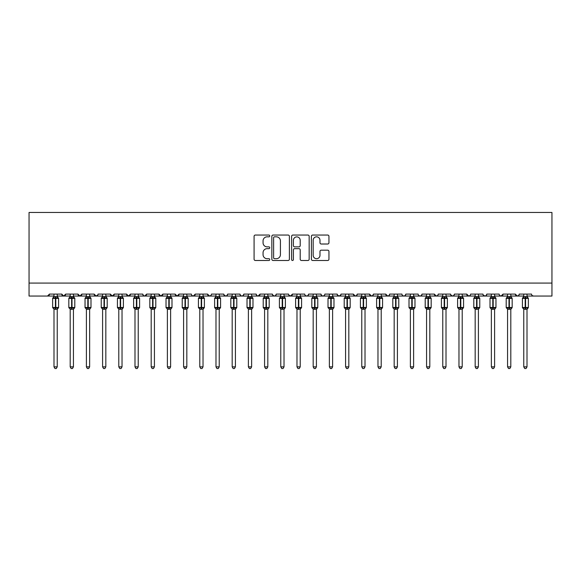 <?xml version="1.0" encoding="UTF-8"?>
<svg xmlns="http://www.w3.org/2000/svg" width="581" height="581" viewBox="0 0 581 581"><rect width="100%" height="100%" fill="white"/><g stroke="black" fill="none" stroke-linecap="round" stroke-linejoin="round"><path stroke-width="0.87" d="M269.766 235.937A0.893 0.893 0 0 0 268.872 235.044L255.357 235.044A1.271 1.271 0 0 0 254.086 236.322L254.086 259.213A1.271 1.271 0 0 0 255.357 260.484L268.872 260.484A0.893 0.893 0 0 0 269.766 259.598A0.893 0.893 0 0 0 268.872 258.705L267.129 258.705A4.067 4.067 0 0 1 263.055 254.638L263.055 252.728A4.067 4.067 0 0 1 267.129 248.661L268.872 248.661A0.893 0.893 0 0 0 269.766 247.767A0.893 0.893 0 0 0 268.872 246.874L267.129 246.874A4.067 4.067 0 0 1 263.055 242.807L263.055 240.897A4.067 4.067 0 0 1 267.129 236.83L268.872 236.83A0.893 0.893 0 0 0 269.766 235.937M327.677 244.013A1.271 1.271 0 0 0 328.948 242.742L328.948 236.322A1.271 1.271 0 0 0 327.677 235.044L312.665 235.044A1.271 1.271 0 0 0 311.394 236.322L311.394 259.213A1.271 1.271 0 0 0 312.665 260.484L327.677 260.484A1.271 1.271 0 0 0 328.948 259.213L328.948 251.457A1.271 1.271 0 0 0 327.677 250.186L321.249 250.186A1.271 1.271 0 0 0 319.978 251.457L319.978 255.306A3.406 3.406 0 0 1 316.58 258.705A3.406 3.406 0 0 1 313.174 255.306L313.174 240.229A3.406 3.406 0 0 1 316.58 236.83A3.406 3.406 0 0 1 319.978 240.229L319.978 242.742A1.271 1.271 0 0 0 321.249 244.013L327.677 244.013M29.05 283.078L551.95 283.078L551.95 212.457L29.05 212.457L29.05 296.041L47.519 296.041L49.458 294.095L61.775 294.095L62.479 295.598M289.389 236.322A1.271 1.271 0 0 0 288.118 235.044L273.106 235.044A1.271 1.271 0 0 0 271.835 236.322L271.835 259.213A1.271 1.271 0 0 0 273.106 260.484L288.118 260.484A1.271 1.271 0 0 0 289.389 259.213L289.389 236.322M292.882 235.044L307.894 235.044A1.271 1.271 0 0 1 309.165 236.322L309.165 259.213A1.271 1.271 0 0 1 307.894 260.484L301.474 260.484A1.271 1.271 0 0 1 300.203 259.213L300.203 249.932A1.271 1.271 0 0 0 298.925 248.661L294.669 248.661A1.271 1.271 0 0 0 293.39 249.932L293.39 259.598A0.893 0.893 0 0 1 292.504 260.484A0.893 0.893 0 0 1 291.611 259.598L291.611 236.322A1.271 1.271 0 0 1 292.882 235.044M57.236 296.041L63.714 296.041L61.775 294.095A1.946 1.946 0 0 0 63.714 296.041A1.946 1.946 0 0 0 65.66 294.095L77.97 294.095A1.946 1.946 0 0 0 79.917 296.041A1.946 1.946 0 0 0 81.856 294.095L94.173 294.095A1.946 1.946 0 0 0 96.112 296.041A1.946 1.946 0 0 0 98.058 294.095L110.368 294.095A1.946 1.946 0 0 0 112.315 296.041A1.946 1.946 0 0 0 114.254 294.095L126.571 294.095A1.946 1.946 0 0 0 128.51 296.041A1.946 1.946 0 0 0 130.456 294.095L142.766 294.095A1.946 1.946 0 0 0 144.713 296.041A1.946 1.946 0 0 0 146.652 294.095L158.962 294.095A1.946 1.946 0 0 0 160.908 296.041A1.946 1.946 0 0 0 162.854 294.095L175.164 294.095A1.946 1.946 0 0 0 177.111 296.041A1.946 1.946 0 0 0 179.05 294.095L191.36 294.095A1.946 1.946 0 0 0 193.306 296.041A1.946 1.946 0 0 0 195.252 294.095L207.562 294.095A1.946 1.946 0 0 0 209.509 296.041A1.946 1.946 0 0 0 211.448 294.095L223.758 294.095A1.946 1.946 0 0 0 225.704 296.041A1.946 1.946 0 0 0 227.65 294.095L239.96 294.095A1.946 1.946 0 0 0 241.907 296.041A1.946 1.946 0 0 0 243.846 294.095L256.156 294.095A1.946 1.946 0 0 0 258.102 296.041A1.946 1.946 0 0 0 260.048 294.095L272.358 294.095A1.946 1.946 0 0 0 274.305 296.041A1.946 1.946 0 0 0 276.244 294.095L288.554 294.095A1.946 1.946 0 0 0 290.5 296.041A1.946 1.946 0 0 0 292.446 294.095L304.756 294.095A1.946 1.946 0 0 0 306.695 296.041A1.946 1.946 0 0 0 308.642 294.095L320.952 294.095A1.946 1.946 0 0 0 322.898 296.041A1.946 1.946 0 0 0 324.844 294.095L337.154 294.095A1.946 1.946 0 0 0 339.093 296.041A1.946 1.946 0 0 0 341.04 294.095L353.35 294.095A1.946 1.946 0 0 0 355.296 296.041A1.946 1.946 0 0 0 357.242 294.095L369.552 294.095A1.946 1.946 0 0 0 371.491 296.041A1.946 1.946 0 0 0 373.438 294.095L385.748 294.095A1.946 1.946 0 0 0 387.694 296.041A1.946 1.946 0 0 0 389.64 294.095L401.95 294.095A1.946 1.946 0 0 0 403.889 296.041A1.946 1.946 0 0 0 405.836 294.095L418.146 294.095A1.946 1.946 0 0 0 420.092 296.041A1.946 1.946 0 0 0 422.038 294.095L434.348 294.095A1.946 1.946 0 0 0 436.287 296.041A1.946 1.946 0 0 0 438.234 294.095L450.544 294.095A1.946 1.946 0 0 0 452.49 296.041A1.946 1.946 0 0 0 454.429 294.095L466.746 294.095A1.946 1.946 0 0 0 468.685 296.041A1.946 1.946 0 0 0 470.632 294.095L482.942 294.095A1.946 1.946 0 0 0 484.888 296.041A1.946 1.946 0 0 0 486.827 294.095L499.144 294.095A1.946 1.946 0 0 0 501.083 296.041A1.946 1.946 0 0 0 503.03 294.095L515.34 294.095A1.946 1.946 0 0 0 517.286 296.041A1.946 1.946 0 0 0 519.225 294.095L531.542 294.095A1.946 1.946 0 0 0 533.481 296.041L532.232 295.584M519.225 294.095L518.869 295.228M510.808 296.041L517.286 296.041L515.34 294.095L516.051 295.598M494.605 296.041L501.083 296.041L503.03 294.095L502.318 295.598M486.827 294.095L486.123 295.598M462.207 296.041L468.685 296.041L466.746 294.095L467.458 295.598M454.429 294.095L453.725 295.598L452.49 296.041L450.754 294.974M450.544 294.095L451.255 295.598M438.234 294.095L437.871 295.228M429.809 296.041L436.287 296.041L434.348 294.095L435.06 295.598M422.038 294.095L421.327 295.598L420.092 296.041L418.843 295.584M405.836 294.095L405.124 295.598L403.889 296.041L402.64 295.584M389.64 294.095L389.277 295.228M381.216 296.041L387.694 296.041L385.748 294.095L386.459 295.598M373.438 294.095L372.726 295.598M365.013 296.041L371.491 296.041L369.552 294.095L370.264 295.598M357.242 294.095L356.531 295.598M348.818 296.041L355.296 296.041L353.35 294.095L353.713 295.228M341.04 294.095L340.328 295.598M337.154 294.095L337.866 295.598M320.952 294.095L321.663 295.598L322.898 296.041L324.147 295.584M308.642 294.095L307.93 295.598M284.022 296.041L290.5 296.041L292.446 294.095L291.735 295.598M276.244 294.095L275.532 295.598L274.305 296.041L272.569 294.974M272.358 294.095L273.07 295.598M256.156 294.095L256.867 295.598M243.846 294.095L243.134 295.598L241.907 296.041L240.65 295.584M239.96 294.095L240.672 295.598M227.65 294.095L226.939 295.598L225.704 296.041L223.968 294.974M223.758 294.095L224.469 295.598M203.023 296.041L209.509 296.041L207.562 294.095L208.274 295.598M186.828 296.041L193.306 296.041L195.252 294.095L194.541 295.598M170.625 296.041L177.111 296.041L179.05 294.095L178.338 295.598M154.43 296.041L160.908 296.041L162.854 294.095L162.143 295.598M138.227 296.041L144.713 296.041L146.652 294.095L145.94 295.598M142.766 294.095L143.478 295.598L144.713 296.041L151.191 296.041M122.032 296.041L128.51 296.041L130.456 294.095L129.745 295.598M134.988 296.041L128.51 296.041L126.571 294.095L127.275 295.598M105.829 296.041L112.315 296.041L114.254 294.095L113.542 295.598M118.793 296.041L112.315 296.041L110.368 294.095L111.08 295.598M89.634 296.041L96.112 296.041L94.173 294.095L94.877 295.598M70.192 296.041L63.714 296.041L65.66 294.095L64.949 295.598M551.95 283.078L551.95 296.041L527.003 296.041M47.519 296.041L49.458 294.095A1.946 1.946 0 0 1 47.519 296.041L53.997 296.041M73.438 296.041L79.917 296.041L81.856 294.095M86.395 296.041L79.917 296.041L77.97 294.095M102.59 296.041L96.112 296.041L97.848 294.974M167.386 296.041L160.908 296.041L158.962 294.095M183.589 296.041L177.111 296.041L175.164 294.095M199.784 296.041L193.306 296.041L192.057 295.584M215.987 296.041L209.509 296.041L210.758 295.584M251.624 296.041L258.102 296.041L260.048 294.095M264.58 296.041L258.102 296.041L256.853 295.584M296.978 296.041L290.5 296.041L288.764 294.974M300.217 296.041L306.695 296.041L307.952 295.584M313.181 296.041L306.695 296.041L305.446 295.584M332.615 296.041L339.093 296.041L340.829 294.974M345.579 296.041L339.093 296.041L337.365 294.974M361.774 296.041L355.296 296.041L356.545 295.584M377.977 296.041L371.491 296.041L372.748 295.584M394.172 296.041L387.694 296.041L388.943 295.584M442.773 296.041L436.287 296.041L437.544 295.584M475.171 296.041L468.685 296.041L469.942 295.584M478.41 296.041L484.888 296.041L486.137 295.584M491.366 296.041L484.888 296.041L483.152 294.974M507.562 296.041L501.083 296.041L499.834 295.584M523.764 296.041L517.286 296.041L518.535 295.584M274.501 236.83A0.893 0.893 0 0 0 273.615 237.716L273.615 257.819A0.893 0.893 0 0 0 274.501 258.705L276.345 258.705A4.067 4.067 0 0 0 280.42 254.638L280.42 240.897A4.067 4.067 0 0 0 276.345 236.83L274.501 236.83M300.203 240.294A3.406 3.406 0 0 0 296.797 236.888A3.406 3.406 0 0 0 293.39 240.294L293.39 245.603A1.271 1.271 0 0 0 294.669 246.874L298.925 246.874A1.271 1.271 0 0 0 300.203 245.603L300.203 240.294M53.946 309.034L52.639 307.48L58.594 307.48L58.594 298.402L57.236 296.455L58.173 297.799A0.646 0.646 0 0 1 58.594 298.402L52.639 298.402A0.646 0.646 0 0 1 53.06 297.799L52.639 298.402L52.639 307.48A0.646 0.646 0 0 0 53.06 308.083L53.525 307.603L55.42 308.061L57.708 307.603L57.984 308.017A1.423 1.358 0 0 0 57.236 309.215L53.997 309.215A1.423 1.358 0 0 0 53.249 308.017M58.594 307.48A0.646 0.646 0 0 1 58.173 308.083L58.594 307.48L58.594 298.402M53.997 296.666L57.236 296.666A1.423 1.358 180 0 0 57.984 297.864L57.708 298.278L55.812 297.821L53.525 298.278L53.249 297.864A1.423 1.358 180 0 0 53.997 296.666L53.997 294.095M53.997 296.731L53.525 298.278L53.249 297.864M57.236 309.208L57.236 366.858L53.997 366.858L53.997 309.208M55.42 296.542L55.42 309.339L53.997 309.15L53.525 307.603M57.236 294.095L57.236 296.673M57.236 296.731L57.708 298.278M57.708 307.603L57.236 309.15M57.236 366.858L56.263 368.543L54.97 368.543L53.997 366.858M70.141 309.034L68.834 307.48L74.796 307.48L74.796 298.402L73.438 296.455L74.368 297.799A0.646 0.646 0 0 1 74.796 298.402L68.834 298.402A0.646 0.646 0 0 1 69.262 297.799L68.834 298.402L68.834 307.48A0.646 0.646 0 0 0 69.262 308.083L69.727 307.603L71.623 308.061L73.903 307.603L74.186 308.017A1.423 1.358 0 0 0 73.438 309.215L70.192 309.215A1.423 1.358 0 0 0 69.444 308.017M74.796 307.48A0.646 0.646 0 0 1 74.368 308.083L74.796 307.48L74.796 298.402M70.192 296.666L73.438 296.666A1.423 1.358 180 0 0 74.186 297.864L73.903 298.278L72.008 297.821L69.727 298.278L69.444 297.864A1.423 1.358 180 0 0 70.192 296.666L70.192 294.095M86.344 309.034L85.037 307.48L90.992 307.48L90.992 298.402L89.634 296.455L90.571 297.799A0.646 0.646 0 0 1 90.992 298.402L85.037 298.402A0.646 0.646 0 0 1 85.458 297.799L85.037 298.402L85.037 307.48A0.646 0.646 0 0 0 85.458 308.083L85.923 307.603L87.818 308.061L90.106 307.603L90.382 308.017A1.423 1.358 0 0 0 89.634 309.215L86.395 309.215A1.423 1.358 0 0 0 85.647 308.017M90.992 307.48A0.646 0.646 0 0 1 90.571 308.083L90.992 307.48L90.992 298.402M86.395 296.666L89.634 296.666A1.423 1.358 180 0 0 90.382 297.864L90.106 298.278L88.21 297.821L85.923 298.278L85.647 297.864A1.423 1.358 180 0 0 86.395 296.666L86.395 294.095M102.539 309.034L101.232 307.48L107.194 307.48L107.194 298.402L105.829 296.455L106.766 297.799A0.646 0.646 0 0 1 107.194 298.402L101.232 298.402A0.646 0.646 0 0 1 101.66 297.799L101.232 298.402L101.232 307.48A0.646 0.646 0 0 0 101.66 308.083L102.125 307.603L104.021 308.061L106.301 307.603L106.584 308.017A1.423 1.358 0 0 0 105.829 309.215L102.59 309.215A1.423 1.358 0 0 0 101.842 308.017M107.194 307.48A0.646 0.646 0 0 1 106.766 308.083L107.194 307.48L107.194 298.402M102.59 296.666L105.829 296.666A1.423 1.358 180 0 0 106.584 297.864L106.301 298.278L104.406 297.821L102.125 298.278L101.842 297.864A1.423 1.358 180 0 0 102.59 296.666L102.59 294.095M118.735 309.034L117.435 307.48L123.39 307.48L123.39 298.402L122.032 296.455L122.969 297.799A0.646 0.646 0 0 1 123.39 298.402L117.435 298.402A0.646 0.646 0 0 1 117.856 297.799L117.435 298.402L117.435 307.48A0.646 0.646 0 0 0 117.856 308.083L118.321 307.603L120.216 308.061L122.504 307.603L122.78 308.017A1.423 1.358 0 0 0 122.032 309.215L118.793 309.215A1.423 1.358 0 0 0 118.045 308.017M123.39 307.48A0.646 0.646 0 0 1 122.969 308.083L123.39 307.48L123.39 298.402M118.793 296.666L122.032 296.666A1.423 1.358 180 0 0 122.78 297.864L122.504 298.278L120.608 297.821L118.321 298.278L118.045 297.864A1.423 1.358 180 0 0 118.793 296.666L118.793 294.095M70.192 296.731L69.727 298.278L69.444 297.864M73.438 309.208L73.438 366.858L70.192 366.858L70.192 309.208M71.623 296.542L71.623 309.339L70.192 309.15L69.727 307.603M73.438 294.095L73.438 296.673M73.438 296.731L73.903 298.278M73.903 307.603L73.438 309.15M73.438 366.858L72.465 368.543L71.165 368.543L70.192 366.858M86.395 296.731L85.923 298.278L85.647 297.864M89.634 309.208L89.634 366.858L86.395 366.858L86.395 309.208M87.818 296.542L87.818 309.339L86.395 309.15L85.923 307.603M89.634 294.095L89.634 296.673M89.634 296.731L90.106 298.278M90.106 307.603L89.634 309.15M89.634 366.858L88.661 368.543L87.368 368.543L86.395 366.858M102.59 296.731L102.125 298.278L101.842 297.864M105.829 309.208L105.829 366.858L102.59 366.858L102.59 309.208M104.021 296.542L104.021 309.339L102.59 309.15L102.125 307.603M105.829 294.095L105.829 296.673M105.836 296.731L106.301 298.278M106.301 307.603L105.836 309.15M105.829 366.858L104.863 368.543L103.563 368.543L102.59 366.858M118.793 296.731L118.321 298.278L118.045 297.864M122.032 309.208L122.032 366.858L118.793 366.858L118.793 309.208M120.216 296.542L120.216 309.339L118.793 309.15L118.321 307.603M122.032 294.095L122.032 296.673M122.032 296.731L122.504 298.278M122.504 307.603L122.032 309.15M122.032 366.858L121.059 368.543L119.766 368.543L118.793 366.858M134.937 309.034L133.63 307.48L139.593 307.48L139.593 298.402L138.227 296.455L139.164 297.799A0.646 0.646 0 0 1 139.593 298.402L133.63 298.402A0.646 0.646 0 0 1 134.058 297.799L133.63 298.402L133.63 307.48A0.646 0.646 0 0 0 134.058 308.083L134.523 307.603L136.419 308.061L138.699 307.603L138.982 308.017A1.423 1.358 0 0 0 138.227 309.215L134.988 309.215A1.423 1.358 0 0 0 134.24 308.017M139.593 307.48A0.646 0.646 0 0 1 139.164 308.083L139.593 307.48L139.593 298.402M134.988 296.666L138.227 296.666A1.423 1.358 180 0 0 138.982 297.864L138.699 298.278L136.804 297.821L134.523 298.278L134.24 297.864A1.423 1.358 180 0 0 134.988 296.666L134.988 294.095M134.988 296.731L134.523 298.278L134.24 297.864M138.227 309.208L138.227 366.858L134.988 366.858L134.988 309.208M136.419 296.542L136.419 309.339L134.988 309.15L134.523 307.603M138.227 294.095L138.227 296.673M138.234 296.731L138.699 298.278M138.699 307.603L138.234 309.15M138.227 366.858L137.261 368.543L135.961 368.543L134.988 366.858M151.133 309.034L149.825 307.48L155.788 307.48L155.788 298.402L154.43 296.455L155.367 297.799A0.646 0.646 0 0 1 155.788 298.402L149.825 298.402A0.646 0.646 0 0 1 150.254 297.799L149.825 298.402L149.825 307.48A0.646 0.646 0 0 0 150.254 308.083L150.719 307.603L152.614 308.061L154.902 307.603L155.178 308.017A1.423 1.358 0 0 0 154.43 309.215L151.191 309.215A1.423 1.358 0 0 0 150.443 308.017M155.788 307.48A0.646 0.646 0 0 1 155.367 308.083L155.788 307.48L155.788 298.402M151.191 296.666L154.43 296.666A1.423 1.358 180 0 0 155.178 297.864L154.902 298.278L153.006 297.821L150.719 298.278L150.443 297.864A1.423 1.358 180 0 0 151.191 296.666L151.191 294.095M151.191 296.731L150.719 298.278L150.443 297.864M154.43 309.208L154.43 366.858L151.191 366.858L151.191 309.208M152.614 296.542L152.614 309.339L151.191 309.15L150.719 307.603M154.43 294.095L154.43 296.673M154.43 296.731L154.902 298.278M154.902 307.603L154.43 309.15M154.43 366.858L153.457 368.543L152.164 368.543L151.191 366.858M167.335 309.034L166.028 307.48L171.991 307.48L171.991 298.402L170.625 296.455L171.562 297.799A0.646 0.646 0 0 1 171.991 298.402L166.028 298.402A0.646 0.646 0 0 1 166.456 297.799L166.028 298.402L166.028 307.48A0.646 0.646 0 0 0 166.456 308.083L166.921 307.603L168.817 308.061L171.097 307.603L171.38 308.017A1.423 1.358 0 0 0 170.625 309.215L167.386 309.215A1.423 1.358 0 0 0 166.638 308.017M171.991 307.48A0.646 0.646 0 0 1 171.562 308.083L171.991 307.48L171.991 298.402M167.386 296.666L170.625 296.666A1.423 1.358 180 0 0 171.38 297.864L171.097 298.278L169.202 297.821L166.921 298.278L166.638 297.864A1.423 1.358 180 0 0 167.386 296.666L167.386 294.095M167.386 296.731L166.921 298.278L166.638 297.864M170.625 309.208L170.625 366.858L167.386 366.858L167.386 309.208M168.817 296.542L168.817 309.339L167.386 309.15L166.921 307.603M170.625 294.095L170.625 296.673M170.632 296.731L171.097 298.278M171.097 307.603L170.632 309.15M170.625 366.858L169.652 368.543L168.359 368.543L167.386 366.858M183.531 309.034L182.223 307.48L188.186 307.48L188.186 298.402L186.828 296.455L187.765 297.799A0.646 0.646 0 0 1 188.186 298.402L182.223 298.402A0.646 0.646 0 0 1 182.652 297.799L182.223 298.402L182.223 307.48A0.646 0.646 0 0 0 182.652 308.083L183.117 307.603L185.012 308.061L187.3 307.603L187.576 308.017A1.423 1.358 0 0 0 186.828 309.215L183.589 309.215A1.423 1.358 0 0 0 182.841 308.017M188.186 307.48A0.646 0.646 0 0 1 187.765 308.083L188.186 307.48L188.186 298.402M183.589 296.666L186.828 296.666A1.423 1.358 180 0 0 187.576 297.864L187.3 298.278L185.404 297.821L183.117 298.278L182.841 297.864A1.423 1.358 180 0 0 183.589 296.666L183.589 294.095M183.589 296.731L183.117 298.278L182.841 297.864M186.828 309.208L186.828 366.858L183.589 366.858L183.589 309.208M185.012 296.542L185.012 309.339L183.589 309.15L183.117 307.603M186.828 294.095L186.828 296.673M186.828 296.731L187.3 298.278M187.3 307.603L186.828 309.15M186.828 366.858L185.855 368.543L184.562 368.543L183.589 366.858M199.733 309.034L198.426 307.48L204.389 307.48L204.389 298.402L203.023 296.455L203.96 297.799A0.646 0.646 0 0 1 204.389 298.402L198.426 298.402A0.646 0.646 0 0 1 198.847 297.799L198.426 298.402L198.426 307.48A0.646 0.646 0 0 0 198.847 308.083L199.319 307.603L201.215 308.061L203.495 307.603L203.771 308.017A1.423 1.358 0 0 0 203.023 309.215L199.784 309.215A1.423 1.358 0 0 0 199.036 308.017M204.389 307.48A0.646 0.646 0 0 1 203.96 308.083L204.389 307.48L204.389 298.402M199.784 296.666L203.023 296.666A1.423 1.358 180 0 0 203.771 297.864L203.495 298.278L201.6 297.821L199.319 298.278L199.036 297.864A1.423 1.358 180 0 0 199.784 296.666L199.784 294.095M199.784 296.731L199.319 298.278L199.036 297.864M203.023 309.208L203.023 366.858L199.784 366.858L199.784 309.208M201.215 296.542L201.215 309.339L199.784 309.15L199.319 307.603M203.023 294.095L203.023 296.673M203.03 296.731L203.495 298.278M203.495 307.603L203.03 309.15M203.023 366.858L202.05 368.543L200.757 368.543L199.784 366.858M215.929 309.034L214.621 307.48L220.584 307.48L220.584 298.402L219.226 296.455L220.163 297.799A0.646 0.646 0 0 1 220.584 298.402L214.621 298.402A0.646 0.646 0 0 1 215.05 297.799L214.621 298.402L214.621 307.48A0.646 0.646 0 0 0 215.05 308.083L215.515 307.603L217.41 308.061L219.698 307.603L219.974 308.017A1.423 1.358 0 0 0 219.226 309.215L215.987 309.215A1.423 1.358 0 0 0 215.239 308.017M220.584 307.48A0.646 0.646 0 0 1 220.163 308.083L220.584 307.48L220.584 298.402M215.987 296.666L219.226 296.666A1.423 1.358 180 0 0 219.974 297.864L219.698 298.278L217.802 297.821L215.515 298.278L215.239 297.864A1.423 1.358 180 0 0 215.987 296.666L215.987 294.095M215.987 296.731L215.515 298.278L215.239 297.864M219.226 309.208L219.226 366.858L215.987 366.858L215.987 309.208M217.41 296.542L217.41 309.339L215.987 309.15L215.515 307.603M219.226 294.095L219.226 296.673M219.226 296.731L219.698 298.278M219.698 307.603L219.226 309.15M219.226 366.858L218.253 368.543L216.96 368.543L215.987 366.858M232.131 309.034L230.824 307.48L236.787 307.48L236.787 298.402L235.421 296.455L236.358 297.799A0.646 0.646 0 0 1 236.787 298.402L230.824 298.402A0.646 0.646 0 0 1 231.245 297.799L230.824 298.402L230.824 307.48A0.646 0.646 0 0 0 231.245 308.083L231.717 307.603L233.613 308.061L235.893 307.603L236.169 308.017A1.423 1.358 0 0 0 235.421 309.215L232.182 309.215A1.423 1.358 0 0 0 231.434 308.017M236.787 307.48A0.646 0.646 0 0 1 236.358 308.083L236.787 307.48L236.787 298.402M232.182 296.666L235.421 296.666A1.423 1.358 180 0 0 236.169 297.864L235.893 298.278L233.998 297.821L231.717 298.278L231.434 297.864A1.423 1.358 180 0 0 232.182 296.666L232.182 294.095M232.182 296.731L231.717 298.278L231.434 297.864M235.421 309.208L235.421 366.858L232.182 366.858L232.182 309.208M233.613 296.542L233.613 309.339L232.182 309.15L231.717 307.603M235.421 294.095L235.421 296.673M235.428 296.731L235.893 298.278M235.893 307.603L235.428 309.15M235.421 366.858L234.448 368.543L233.155 368.543L232.182 366.858M248.327 309.034L247.019 307.48L252.982 307.48L252.982 298.402L251.624 296.455L252.561 297.799A0.646 0.646 0 0 1 252.982 298.402L247.019 298.402A0.646 0.646 0 0 1 247.448 297.799L247.019 298.402L247.019 307.48A0.646 0.646 0 0 0 247.448 308.083L247.913 307.603L249.808 308.061L252.096 307.603L252.372 308.017A1.423 1.358 0 0 0 251.624 309.215L248.385 309.215A1.423 1.358 0 0 0 247.637 308.017M252.982 307.48A0.646 0.646 0 0 1 252.561 308.083L252.982 307.48L252.982 298.402M248.385 296.666L251.624 296.666A1.423 1.358 180 0 0 252.372 297.864L252.096 298.278L250.2 297.821L247.913 298.278L247.637 297.864A1.423 1.358 180 0 0 248.385 296.666L248.385 294.095M248.385 296.731L247.913 298.278L247.637 297.864M251.624 309.208L251.624 366.858L248.385 366.858L248.385 309.208M249.808 296.542L249.808 309.339L248.385 309.15L247.913 307.603M251.624 294.095L251.624 296.673M251.624 296.731L252.096 298.278M252.096 307.603L251.624 309.15M251.624 366.858L250.651 368.543L249.358 368.543L248.385 366.858M264.529 309.034L263.222 307.48L269.185 307.48L269.185 298.402L267.819 296.455L268.756 297.799A0.646 0.646 0 0 1 269.185 298.402L263.222 298.402A0.646 0.646 0 0 1 263.643 297.799L263.222 298.402L263.222 307.48A0.646 0.646 0 0 0 263.643 308.083L264.108 307.603L266.011 308.061L268.291 307.603L268.567 308.017A1.423 1.358 0 0 0 267.819 309.215L264.58 309.215A1.423 1.358 0 0 0 263.832 308.017M269.185 307.48A0.646 0.646 0 0 1 268.756 308.083L269.185 307.48L269.185 298.402M264.58 296.666L267.819 296.666A1.423 1.358 180 0 0 268.567 297.864L268.291 298.278L266.396 297.821L264.108 298.278L263.832 297.864A1.423 1.358 180 0 0 264.58 296.666L264.58 294.095M264.58 296.731L264.108 298.278L263.832 297.864M267.819 309.208L267.819 366.858L264.58 366.858L264.58 309.208M266.011 296.542L266.011 309.339L264.58 309.15L264.108 307.603M267.819 294.095L267.819 296.673M267.819 296.731L268.291 298.278M268.291 307.603L267.819 309.15M267.819 366.858L266.846 368.543L265.553 368.543L264.58 366.858M280.725 309.034L279.417 307.48L285.38 307.48L285.38 298.402L284.022 296.455L284.959 297.799A0.646 0.646 0 0 1 285.38 298.402L279.417 298.402A0.646 0.646 0 0 1 279.846 297.799L279.417 298.402L279.417 307.48A0.646 0.646 0 0 0 279.846 308.083L280.311 307.603L282.206 308.061L284.494 307.603L284.77 308.017A1.423 1.358 0 0 0 284.022 309.215L280.783 309.215A1.423 1.358 0 0 0 280.035 308.017M285.38 307.48A0.646 0.646 0 0 1 284.959 308.083L285.38 307.48L285.38 298.402M280.783 296.666L284.022 296.666A1.423 1.358 180 0 0 284.77 297.864L284.494 298.278L282.598 297.821L280.311 298.278L280.035 297.864A1.423 1.358 180 0 0 280.783 296.666L280.783 294.095M280.783 296.731L280.311 298.278L280.035 297.864M284.022 309.208L284.022 366.858L280.783 366.858L280.783 309.208M282.206 296.542L282.206 309.339L280.783 309.15L280.311 307.603M284.022 294.095L284.022 296.673M284.022 296.731L284.494 298.278M284.494 307.603L284.022 309.15M284.022 366.858L283.049 368.543L281.756 368.543L280.783 366.858M296.927 309.034L295.62 307.48L301.583 307.48L301.583 298.402L300.217 296.455L301.154 297.799A0.646 0.646 0 0 1 301.583 298.402L295.62 298.402A0.646 0.646 0 0 1 296.041 297.799L295.62 298.402L295.62 307.48A0.646 0.646 0 0 0 296.041 308.083L296.506 307.603L298.402 308.061L300.689 307.603L300.965 308.017A1.423 1.358 0 0 0 300.217 309.215L296.978 309.215A1.423 1.358 0 0 0 296.23 308.017M301.583 307.48A0.646 0.646 0 0 1 301.154 308.083L301.583 307.48L301.583 298.402M296.978 296.666L300.217 296.666A1.423 1.358 180 0 0 300.965 297.864L300.689 298.278L298.794 297.821L296.506 298.278L296.23 297.864A1.423 1.358 180 0 0 296.978 296.666L296.978 294.095M296.978 296.731L296.506 298.278L296.23 297.864M300.217 309.208L300.217 366.858L296.978 366.858L296.978 309.208M298.402 296.542L298.402 309.339L296.978 309.15L296.506 307.603M300.217 294.095L300.217 296.673M300.217 296.731L300.689 298.278M300.689 307.603L300.217 309.15M300.217 366.858L299.244 368.543L297.951 368.543L296.978 366.858M313.123 309.034L311.815 307.48L317.778 307.48L317.778 298.402L316.42 296.455L317.357 297.799A0.646 0.646 0 0 1 317.778 298.402L311.815 298.402A0.646 0.646 0 0 1 312.244 297.799L311.815 298.402L311.815 307.48A0.646 0.646 0 0 0 312.244 308.083L312.709 307.603L314.604 308.061L316.892 307.603L317.168 308.017A1.423 1.358 0 0 0 316.42 309.215L313.181 309.215A1.423 1.358 0 0 0 312.433 308.017M317.778 307.48A0.646 0.646 0 0 1 317.357 308.083L317.778 307.48L317.778 298.402M313.181 296.666L316.42 296.666A1.423 1.358 180 0 0 317.168 297.864L316.892 298.278L314.989 297.821L312.709 298.278L312.433 297.864A1.423 1.358 180 0 0 313.181 296.666L313.181 294.095M329.325 309.034L328.018 307.48L333.981 307.48L333.981 298.402L332.615 296.455L333.552 297.799A0.646 0.646 0 0 1 333.981 298.402L328.018 298.402A0.646 0.646 0 0 1 328.439 297.799L328.018 298.402L328.018 307.48A0.646 0.646 0 0 0 328.439 308.083L328.904 307.603L330.8 308.061L333.087 307.603L333.363 308.017A1.423 1.358 0 0 0 332.615 309.215L329.376 309.215A1.423 1.358 0 0 0 328.628 308.017M333.981 307.48A0.646 0.646 0 0 1 333.552 308.083L333.981 307.48L333.981 298.402M329.376 296.666L332.615 296.666A1.423 1.358 180 0 0 333.363 297.864L333.087 298.278L331.192 297.821L328.904 298.278L328.628 297.864A1.423 1.358 180 0 0 329.376 296.666L329.376 294.095M345.521 309.034L344.213 307.48L350.176 307.48L350.176 298.402L348.818 296.455L349.755 297.799A0.646 0.646 0 0 1 350.176 298.402L344.213 298.402A0.646 0.646 0 0 1 344.642 297.799L344.213 298.402L344.213 307.48A0.646 0.646 0 0 0 344.642 308.083L345.107 307.603L347.002 308.061L349.283 307.603L349.566 308.017A1.423 1.358 0 0 0 348.818 309.215L345.579 309.215A1.423 1.358 0 0 0 344.831 308.017M350.176 307.48A0.646 0.646 0 0 1 349.755 308.083L350.176 307.48L350.176 298.402M345.579 296.666L348.818 296.666A1.423 1.358 180 0 0 349.566 297.864L349.283 298.278L347.387 297.821L345.107 298.278L344.831 297.864A1.423 1.358 180 0 0 345.579 296.666L345.579 294.095M360.416 307.48L360.837 308.083L360.416 307.48L366.379 307.48L366.379 298.402L365.013 296.455L365.95 297.799A0.646 0.646 0 0 1 366.379 298.402L360.416 298.402A0.646 0.646 0 0 1 360.837 297.799L360.416 298.402L360.416 307.48A0.646 0.646 0 0 0 360.837 308.083L361.302 307.603L363.198 308.061L365.485 307.603L365.761 308.017A1.423 1.358 0 0 0 365.013 309.215L361.774 309.215A1.423 1.358 0 0 0 361.026 308.017M366.379 307.48A0.646 0.646 0 0 1 365.95 308.083L366.379 307.48L366.379 298.402M361.774 296.666L365.013 296.666A1.423 1.358 180 0 0 365.761 297.864L365.485 298.278L363.59 297.821L361.302 298.278L361.026 297.864A1.423 1.358 180 0 0 361.774 296.666L361.774 294.095M376.611 307.48L377.04 308.083L376.611 307.48L382.574 307.48L382.574 298.402L381.216 296.455L382.153 297.799A0.646 0.646 0 0 1 382.574 298.402L376.611 298.402A0.646 0.646 0 0 1 377.04 297.799L376.611 298.402L376.611 307.48A0.646 0.646 0 0 0 377.04 308.083L377.505 307.603L379.4 308.061L381.681 307.603L381.964 308.017A1.423 1.358 0 0 0 381.216 309.215L377.977 309.215A1.423 1.358 0 0 0 377.229 308.017M382.574 307.48A0.646 0.646 0 0 1 382.153 308.083L382.574 307.48L382.574 298.402M377.977 296.666L381.216 296.666A1.423 1.358 180 0 0 381.964 297.864L381.681 298.278L379.785 297.821L377.505 298.278L377.229 297.864A1.423 1.358 180 0 0 377.977 296.666L377.977 294.095M392.814 307.48L393.235 308.083L392.814 307.48L398.777 307.48L398.777 298.402L397.411 296.455L398.348 297.799A0.646 0.646 0 0 1 398.777 298.402L392.814 298.402A0.646 0.646 0 0 1 393.235 297.799L392.814 298.402L392.814 307.48A0.646 0.646 0 0 0 393.235 308.083L393.7 307.603L395.596 308.061L397.883 307.603L398.159 308.017A1.423 1.358 0 0 0 397.411 309.215L394.172 309.215A1.423 1.358 0 0 0 393.424 308.017M398.777 307.48A0.646 0.646 0 0 1 398.348 308.083L398.777 307.48L398.777 298.402M394.172 296.666L397.411 296.666A1.423 1.358 180 0 0 398.159 297.864L397.883 298.278L395.988 297.821L393.7 298.278L393.424 297.864A1.423 1.358 180 0 0 394.172 296.666L394.172 294.095M409.009 307.48L409.438 308.083L409.009 307.48L414.972 307.48L414.972 298.402L413.614 296.455L414.543 297.799A0.646 0.646 0 0 1 414.972 298.402L409.009 298.402A0.646 0.646 0 0 1 409.438 297.799L409.009 298.402L409.009 307.48A0.646 0.646 0 0 0 409.438 308.083L409.903 307.603L411.798 308.061L414.079 307.603L414.362 308.017A1.423 1.358 0 0 0 413.614 309.215L410.375 309.215A1.423 1.358 0 0 0 409.62 308.017M414.972 307.48A0.646 0.646 0 0 1 414.543 308.083L414.972 307.48L414.972 298.402M410.375 296.666L413.614 296.666A1.423 1.358 180 0 0 414.362 297.864L414.079 298.278L412.183 297.821L409.903 298.278L409.62 297.864A1.423 1.358 180 0 0 410.375 296.666L410.375 294.095M425.212 307.48L425.633 308.083L425.212 307.48L431.175 307.48L431.175 298.402L429.809 296.455L430.746 297.799A0.646 0.646 0 0 1 431.175 298.402L425.212 298.402A0.646 0.646 0 0 1 425.633 297.799L425.212 298.402L425.212 307.48A0.646 0.646 0 0 0 425.633 308.083L426.098 307.603L427.994 308.061L430.281 307.603L430.557 308.017A1.423 1.358 0 0 0 429.809 309.215L426.57 309.215A1.423 1.358 0 0 0 425.822 308.017M431.175 307.48A0.646 0.646 0 0 1 430.746 308.083L431.175 307.48L431.175 298.402M426.57 296.666L429.809 296.666A1.423 1.358 180 0 0 430.557 297.864L430.281 298.278L428.386 297.821L426.098 298.278L425.822 297.864A1.423 1.358 180 0 0 426.57 296.666L426.57 294.095M441.407 307.48L441.836 308.083L441.407 307.48L447.37 307.48L447.37 298.402L446.012 296.455L446.942 297.799A0.646 0.646 0 0 1 447.37 298.402L441.407 298.402A0.646 0.646 0 0 1 441.836 297.799L441.407 298.402L441.407 307.48A0.646 0.646 0 0 0 441.836 308.083L442.301 307.603L444.196 308.061L446.477 307.603L446.76 308.017A1.423 1.358 0 0 0 446.012 309.215L442.773 309.215A1.423 1.358 0 0 0 442.018 308.017M447.37 307.48A0.646 0.646 0 0 1 446.942 308.083L447.37 307.48L447.37 298.402M442.773 296.666L446.012 296.666A1.423 1.358 180 0 0 446.76 297.864L446.477 298.278L444.581 297.821L442.301 298.278L442.018 297.864A1.423 1.358 180 0 0 442.773 296.666L442.773 294.095M313.181 296.731L312.709 298.278L312.433 297.864M316.42 309.208L316.42 366.858L313.181 366.858L313.181 309.208M314.604 296.542L314.604 309.339L313.181 309.15L312.709 307.603M316.42 294.095L316.42 296.673M316.42 296.731L316.892 298.278M316.892 307.603L316.42 309.15M316.42 366.858L315.447 368.543L314.154 368.543L313.181 366.858M329.376 296.731L328.904 298.278L328.628 297.864M332.615 309.208L332.615 366.858L329.376 366.858L329.376 309.208M330.8 296.542L330.8 309.339L329.376 309.15L328.904 307.603M332.615 294.095L332.615 296.673M332.615 296.731L333.087 298.278M333.087 307.603L332.615 309.15M332.615 366.858L331.642 368.543L330.349 368.543L329.376 366.858M345.572 296.731L345.107 298.278L344.831 297.864M348.818 309.208L348.818 366.858L345.579 366.858L345.579 309.208M347.002 296.542L347.002 309.339L345.572 309.15L345.107 307.603M348.818 294.095L348.818 296.673M348.818 296.731L349.283 298.278M349.283 307.603L348.818 309.15M348.818 366.858L347.845 368.543L346.552 368.543L345.579 366.858M361.774 296.731L361.302 298.278L361.026 297.864M365.013 309.208L365.013 366.858L361.774 366.858L361.774 309.208M363.198 296.542L363.198 309.339L361.774 309.15L361.302 307.603M365.013 294.095L365.013 296.673M365.013 296.731L365.485 298.278M365.485 307.603L365.013 309.15M365.013 366.858L364.04 368.543L362.747 368.543L361.774 366.858M377.97 296.731L377.505 298.278L377.229 297.864M381.216 309.208L381.216 366.858L377.977 366.858L377.977 309.208M379.4 296.542L379.4 309.339L377.97 309.15L377.505 307.603M381.216 294.095L381.216 296.673M381.216 296.731L381.681 298.278M381.681 307.603L381.216 309.15M381.216 366.858L380.243 368.543L378.95 368.543L377.977 366.858M394.172 296.731L393.7 298.278L393.424 297.864M397.411 309.208L397.411 366.858L394.172 366.858L394.172 309.208M395.596 296.542L395.596 309.339L394.172 309.15L393.7 307.603M397.411 294.095L397.411 296.673M397.411 296.731L397.883 298.278M397.883 307.603L397.411 309.15M397.411 366.858L396.438 368.543L395.145 368.543L394.172 366.858M410.368 296.731L409.903 298.278L409.62 297.864M413.614 309.208L413.614 366.858L410.375 366.858L410.375 309.208M411.798 296.542L411.798 309.339L410.368 309.15L409.903 307.603M413.614 294.095L413.614 296.673M413.614 296.731L414.079 298.278M414.079 307.603L413.614 309.15M413.614 366.858L412.641 368.543L411.348 368.543L410.375 366.858M426.57 296.731L426.098 298.278L425.822 297.864M429.809 309.208L429.809 366.858L426.57 366.858L426.57 309.208M427.994 296.542L427.994 309.339L426.57 309.15L426.098 307.603M429.809 294.095L429.809 296.673M429.809 296.731L430.281 298.278M430.281 307.603L429.809 309.15M429.809 366.858L428.836 368.543L427.543 368.543L426.57 366.858M442.766 296.731L442.301 298.278L442.018 297.864M446.012 309.208L446.012 366.858L442.773 366.858L442.773 309.208M444.196 296.542L444.196 309.339L442.766 309.15L442.301 307.603M446.012 294.095L446.012 296.673M446.012 296.731L446.477 298.278M446.477 307.603L446.012 309.15M446.012 366.858L445.039 368.543L443.739 368.543L442.773 366.858M457.61 307.48L458.031 308.083L457.61 307.48L463.565 307.48L463.565 298.402L462.207 296.455L463.144 297.799A0.646 0.646 0 0 1 463.565 298.402L457.61 298.402A0.646 0.646 0 0 1 458.031 297.799L457.61 298.402L457.61 307.48A0.646 0.646 0 0 0 458.031 308.083L458.496 307.603L460.392 308.061L462.679 307.603L462.955 308.017A1.423 1.358 0 0 0 462.207 309.215L458.968 309.215A1.423 1.358 0 0 0 458.22 308.017M463.565 307.48A0.646 0.646 0 0 1 463.144 308.083L463.565 307.48L463.565 298.402M458.968 296.666L462.207 296.666A1.423 1.358 180 0 0 462.955 297.864L462.679 298.278L460.784 297.821L458.496 298.278L458.22 297.864A1.423 1.358 180 0 0 458.968 296.666L458.968 294.095M458.968 296.731L458.496 298.278L458.22 297.864M462.207 309.208L462.207 366.858L458.968 366.858L458.968 309.208M460.392 296.542L460.392 309.339L458.968 309.15L458.496 307.603M462.207 294.095L462.207 296.673M462.207 296.731L462.679 298.278M462.679 307.603L462.207 309.15M462.207 366.858L461.234 368.543L459.941 368.543L458.968 366.858M473.805 307.48L474.234 308.083L473.805 307.48L479.768 307.48L479.768 298.402L478.41 296.455L479.34 297.799A0.646 0.646 0 0 1 479.768 298.402L473.805 298.402A0.646 0.646 0 0 1 474.234 297.799L473.805 298.402L473.805 307.48A0.646 0.646 0 0 0 474.234 308.083L474.699 307.603L476.594 308.061L478.875 307.603L479.158 308.017A1.423 1.358 0 0 0 478.41 309.215L475.171 309.215A1.423 1.358 0 0 0 474.416 308.017M479.768 307.48A0.646 0.646 0 0 1 479.34 308.083L479.768 307.48L479.768 298.402M475.171 296.666L478.41 296.666A1.423 1.358 180 0 0 479.158 297.864L478.875 298.278L476.979 297.821L474.699 298.278L474.416 297.864A1.423 1.358 180 0 0 475.171 296.666L475.171 294.095M475.164 296.731L474.699 298.278L474.416 297.864M478.41 309.208L478.41 366.858L475.171 366.858L475.171 309.208M476.594 296.542L476.594 309.339L475.164 309.15L474.699 307.603M478.41 294.095L478.41 296.673M478.41 296.731L478.875 298.278M478.875 307.603L478.41 309.15M478.41 366.858L477.437 368.543L476.137 368.543L475.171 366.858M490.008 307.48L490.429 308.083L490.008 307.48L495.963 307.48L495.963 298.402L494.605 296.455L495.542 297.799A0.646 0.646 0 0 1 495.963 298.402L490.008 298.402A0.646 0.646 0 0 1 490.429 297.799L490.008 298.402L490.008 307.48A0.646 0.646 0 0 0 490.429 308.083L490.894 307.603L492.79 308.061L495.077 307.603L495.353 308.017A1.423 1.358 0 0 0 494.605 309.215L491.366 309.215A1.423 1.358 0 0 0 490.618 308.017M495.963 307.48A0.646 0.646 0 0 1 495.542 308.083L495.963 307.48L495.963 298.402M491.366 296.666L494.605 296.666A1.423 1.358 180 0 0 495.353 297.864L495.077 298.278L493.182 297.821L490.894 298.278L490.618 297.864A1.423 1.358 180 0 0 491.366 296.666L491.366 294.095M491.366 296.731L490.894 298.278L490.618 297.864M494.605 309.208L494.605 366.858L491.366 366.858L491.366 309.208M492.79 296.542L492.79 309.339L491.366 309.15L490.894 307.603M494.605 294.095L494.605 296.673M494.605 296.731L495.077 298.278M495.077 307.603L494.605 309.15M494.605 366.858L493.632 368.543L492.339 368.543L491.366 366.858M506.204 307.48L506.632 308.083L506.204 307.48L512.166 307.48L512.166 298.402L510.808 296.455L511.738 297.799A0.646 0.646 0 0 1 512.166 298.402L506.204 298.402A0.646 0.646 0 0 1 506.632 297.799L506.204 298.402L506.204 307.48A0.646 0.646 0 0 0 506.632 308.083L507.097 307.603L508.992 308.061L511.273 307.603L511.556 308.017A1.423 1.358 0 0 0 510.808 309.215L507.562 309.215A1.423 1.358 0 0 0 506.814 308.017M512.166 307.48A0.646 0.646 0 0 1 511.738 308.083L512.166 307.48L512.166 298.402M507.562 296.666L510.808 296.666A1.423 1.358 180 0 0 511.556 297.864L511.273 298.278L509.377 297.821L507.097 298.278L506.814 297.864A1.423 1.358 180 0 0 507.562 296.666L507.562 294.095M507.562 296.731L507.097 298.278L506.814 297.864M510.808 309.208L510.808 366.858L507.562 366.858L507.562 309.208M508.992 296.542L508.992 309.339L507.562 309.15L507.097 307.603M510.808 294.095L510.808 296.673M510.808 296.731L511.273 298.278M511.273 307.603L510.808 309.15M510.808 366.858L509.835 368.543L508.535 368.543L507.562 366.858M522.406 307.48L522.827 308.083L522.406 307.48L528.361 307.48L528.361 298.402L527.003 296.455L527.94 297.799A0.646 0.646 0 0 1 528.361 298.402L522.406 298.402A0.646 0.646 0 0 1 522.827 297.799L522.406 298.402L522.406 307.48A0.646 0.646 0 0 0 522.827 308.083L523.292 307.603L525.188 308.061L527.475 307.603L527.751 308.017A1.423 1.358 0 0 0 527.003 309.215L523.764 309.215A1.423 1.358 0 0 0 523.016 308.017M528.361 307.48A0.646 0.646 0 0 1 527.94 308.083L528.361 307.48L528.361 298.402M523.764 296.666L527.003 296.666A1.423 1.358 180 0 0 527.751 297.864L527.475 298.278L525.58 297.821L523.292 298.278L523.016 297.864A1.423 1.358 180 0 0 523.764 296.666L523.764 294.095M523.764 296.731L523.292 298.278L523.016 297.864M527.003 309.208L527.003 366.858L523.764 366.858L523.764 309.208M525.188 296.542L525.188 309.339L523.764 309.15L523.292 307.603M527.003 294.095L527.003 296.673M527.003 296.731L527.475 298.278M527.475 307.603L527.003 309.15M527.003 366.858L526.03 368.543L524.737 368.543L523.764 366.858M55.812 309.339L55.812 296.542M72.008 309.339L72.008 296.542M88.21 309.339L88.21 296.542M104.406 309.339L104.406 296.542M120.608 309.339L120.608 296.542M136.804 309.339L136.804 296.542M153.006 309.339L153.006 296.542M169.202 309.339L169.202 296.542M185.404 309.339L185.404 296.542M201.6 309.339L201.6 296.542M217.802 309.339L217.802 296.542M233.998 309.339L233.998 296.542M250.2 309.339L250.2 296.542M266.396 309.339L266.396 296.542M282.598 309.339L282.598 296.542M298.794 309.339L298.794 296.542M314.989 309.339L314.989 296.542M331.192 309.339L331.192 296.542M347.387 309.339L347.387 296.542M363.59 309.339L363.59 296.542M379.785 309.339L379.785 296.542M395.988 309.339L395.988 296.542M412.183 309.339L412.183 296.542M428.386 309.339L428.386 296.542M444.581 309.339L444.581 296.542M460.784 309.339L460.784 296.542M476.979 309.339L476.979 296.542M493.182 309.339L493.182 296.542M509.377 309.339L509.377 296.542M525.58 309.339L525.58 296.542M219.226 296.041L232.182 296.041M235.421 296.041L248.385 296.041M267.819 296.041L280.783 296.041M316.42 296.041L329.376 296.041M397.411 296.041L410.375 296.041M413.614 296.041L426.57 296.041M446.012 296.041L458.968 296.041M53.06 297.799L53.997 296.455M58.173 308.083L57.236 309.426M69.262 297.799L70.192 296.455M74.368 308.083L73.438 309.426M85.458 297.799L86.395 296.455M90.571 308.083L89.634 309.426M101.66 297.799L102.59 296.455M106.766 308.083L105.829 309.426M117.856 297.799L118.793 296.455M122.969 308.083L122.032 309.426M134.058 297.799L134.988 296.455M139.164 308.083L138.227 309.426M150.254 297.799L151.191 296.455M155.367 308.083L154.43 309.426M166.456 297.799L167.386 296.455M171.562 308.083L170.625 309.426M182.652 297.799L183.589 296.455M187.765 308.083L186.828 309.426M198.847 297.799L199.784 296.455M203.96 308.083L203.023 309.426M215.05 297.799L215.987 296.455M220.163 308.083L219.226 309.426M231.245 297.799L232.182 296.455M236.358 308.083L235.421 309.426M247.448 297.799L248.385 296.455M252.561 308.083L251.624 309.426M263.643 297.799L264.58 296.455M268.756 308.083L267.819 309.426M279.846 297.799L280.783 296.455M284.959 308.083L284.022 309.426M296.041 297.799L296.978 296.455M301.154 308.083L300.217 309.426M361.723 309.034L360.837 308.083M377.919 309.034L377.04 308.083M394.121 309.034L393.235 308.083M410.317 309.034L409.438 308.083M426.519 309.034L425.633 308.083M442.715 309.034L441.836 308.083M312.244 297.799L313.181 296.455M317.357 308.083L316.42 309.426M328.439 297.799L329.376 296.455M333.552 308.083L332.615 309.426M344.642 297.799L345.579 296.455M349.755 308.083L348.818 309.426M360.837 297.799L361.774 296.455M365.95 308.083L365.013 309.426M377.04 297.799L377.977 296.455M382.153 308.083L381.216 309.426M393.235 297.799L394.172 296.455M398.348 308.083L397.411 309.426M409.438 297.799L410.375 296.455M414.543 308.083L413.614 309.426M425.633 297.799L426.57 296.455M430.746 308.083L429.809 309.426M441.836 297.799L442.773 296.455M446.942 308.083L446.012 309.426M458.917 309.034L458.031 308.083M458.031 297.799L458.968 296.455M463.144 308.083L462.207 309.426M475.113 309.034L474.234 308.083M474.234 297.799L475.171 296.455M479.34 308.083L478.41 309.426M491.315 309.034L490.429 308.083M490.429 297.799L491.366 296.455M495.542 308.083L494.605 309.426M507.511 309.034L506.632 308.083M506.632 297.799L507.562 296.455M511.738 308.083L510.808 309.426M523.713 309.034L522.827 308.083M522.827 297.799L523.764 296.455M527.94 308.083L527.003 309.426"/></g></svg>
